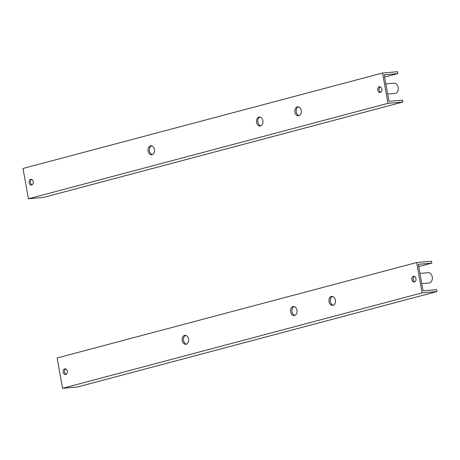 <?xml version="1.0" encoding="UTF-8"?>
<svg xmlns="http://www.w3.org/2000/svg" width="460" height="460" viewBox="0 0 460 460"><rect width="100%" height="100%" fill="white"/><g stroke="black" fill="none" stroke-linecap="round" stroke-linejoin="round"><path stroke-width="0.69" d="M421.78 283.619L429.088 282.969A5.152 3.714 -95.1 0 0 432.245 276.88A5.152 3.714 -95.1 0 0 428.174 272.705L419.951 273.435M329.026 301.685A4.508 3.249 -95.1 0 0 332.586 305.336A4.508 3.249 -95.1 0 0 335.351 300.006A4.508 3.249 -95.1 0 0 331.786 296.355A4.508 3.249 -95.1 0 0 329.026 301.685M332.465 296.389A4.508 3.249 -95.1 0 0 330.36 301.565A4.508 3.249 -95.1 0 0 333.247 305.181M63.215 372.243A2.898 2.087 -95.1 0 0 65.504 374.595A2.898 2.087 -95.1 0 0 67.281 371.168A2.898 2.087 -95.1 0 0 64.992 368.816A2.898 2.087 -95.1 0 0 63.215 372.243M65.671 368.914A2.898 2.087 -95.1 0 0 64.549 372.128A2.898 2.087 -95.1 0 0 66.159 374.382M411.907 279.686A2.898 2.087 -95.1 0 0 414.195 282.032A2.898 2.087 -95.1 0 0 415.972 278.605A2.898 2.087 -95.1 0 0 413.684 276.259A2.898 2.087 -95.1 0 0 411.907 279.686M414.362 276.351A2.898 2.087 -95.1 0 0 413.241 279.565A2.898 2.087 -95.1 0 0 414.851 281.819M182.235 340.653A4.508 3.249 -95.1 0 0 185.794 344.304A4.508 3.249 -95.1 0 0 188.554 338.974A4.508 3.249 -95.1 0 0 184.995 335.323A4.508 3.249 -95.1 0 0 182.235 340.653M185.667 335.357A4.508 3.249 -95.1 0 0 183.569 340.532A4.508 3.249 -95.1 0 0 186.455 344.149M290.634 311.88A4.508 3.249 -95.1 0 0 294.199 315.531A4.508 3.249 -95.1 0 0 296.959 310.201A4.508 3.249 -95.1 0 0 293.394 306.544A4.508 3.249 -95.1 0 0 290.634 311.88M294.072 306.584A4.508 3.249 -95.1 0 0 291.968 311.759A4.508 3.249 -95.1 0 0 294.854 315.376M62.554 388.309L77.47 386.981L437 291.542L436.661 289.645L423.085 290.852L418.307 264.322L431.882 263.108L431.543 261.217L416.633 262.545L57.103 357.983L62.554 388.309L422.09 292.87L416.633 262.545M422.09 292.87L437 291.542M418.721 266.604L431.882 263.108M294.923 112.165A4.508 3.249 -95.1 0 0 298.488 115.816A4.508 3.249 -95.1 0 0 301.248 110.486A4.508 3.249 -95.1 0 0 297.689 106.829A4.508 3.249 -95.1 0 0 294.923 112.165M298.362 106.87A4.508 3.249 -95.1 0 0 296.263 112.044A4.508 3.249 -95.1 0 0 299.144 115.661M29.118 182.723A2.898 2.087 -95.1 0 0 31.406 185.07A2.898 2.087 -95.1 0 0 33.183 181.642A2.898 2.087 -95.1 0 0 30.889 179.296A2.898 2.087 -95.1 0 0 29.118 182.723M31.573 179.388A2.898 2.087 -95.1 0 0 30.452 182.603A2.898 2.087 -95.1 0 0 32.062 184.857M377.809 90.16A2.898 2.087 -95.1 0 0 380.098 92.512A2.898 2.087 -95.1 0 0 381.875 89.085A2.898 2.087 -95.1 0 0 379.58 86.733A2.898 2.087 -95.1 0 0 377.809 90.16M380.265 86.825A2.898 2.087 -95.1 0 0 379.143 90.045A2.898 2.087 -95.1 0 0 380.753 92.299M148.131 151.127A4.508 3.249 -95.1 0 0 151.691 154.784A4.508 3.249 -95.1 0 0 154.456 149.454A4.508 3.249 -95.1 0 0 150.892 145.797A4.508 3.249 -95.1 0 0 148.131 151.127M151.57 145.837A4.508 3.249 -95.1 0 0 149.465 151.012A4.508 3.249 -95.1 0 0 152.352 154.629M256.53 122.354A4.508 3.249 -95.1 0 0 260.095 126.005A4.508 3.249 -95.1 0 0 262.855 120.675A4.508 3.249 -95.1 0 0 259.296 117.024A4.508 3.249 -95.1 0 0 256.53 122.354M259.969 117.058A4.508 3.249 -95.1 0 0 257.87 122.233A4.508 3.249 -95.1 0 0 260.757 125.85M387.682 94.099L394.985 93.449A5.152 3.714 -95.1 0 0 398.141 87.354A5.152 3.714 -95.1 0 0 394.07 83.179L385.848 83.91M28.457 198.783L43.366 197.455L402.897 102.016L402.558 100.119L388.982 101.332L384.209 74.796L397.785 73.588L397.446 71.691L382.53 73.019L23 168.458L28.457 198.783L387.987 103.345L382.53 73.019M387.987 103.345L402.897 102.016M384.617 77.084L397.785 73.588"/></g></svg>

